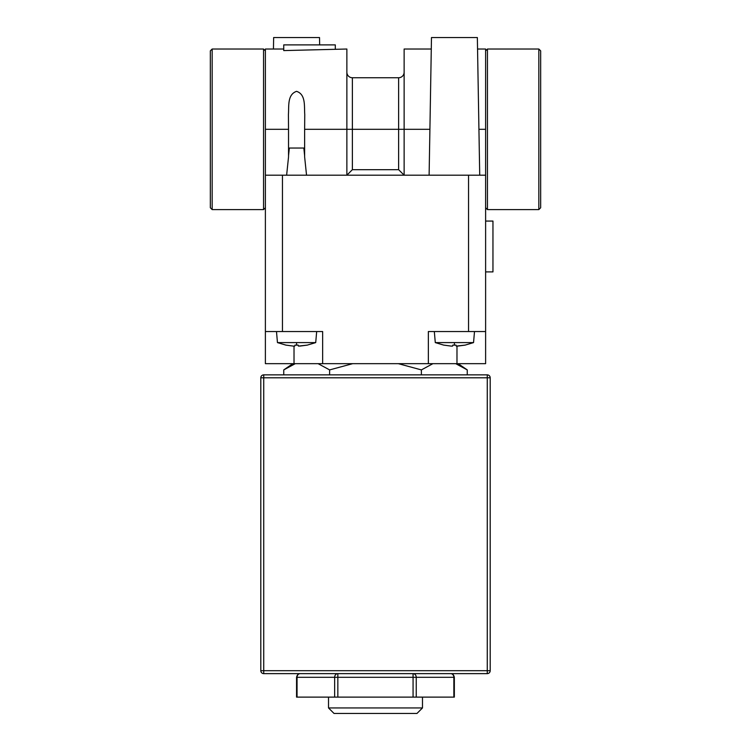 <?xml version="1.0" encoding="UTF-8"?>
<svg xmlns="http://www.w3.org/2000/svg" width="751" height="751" viewBox="0 0 751 751"><rect width="100%" height="100%" fill="white"/><g stroke="black" fill="none" stroke-linecap="round" stroke-linejoin="round"><path stroke-width="1.13" d="M451.173 346.098L443.869 345.122L451.173 346.098L452.581 346.098L452.769 345.122L456.064 345.122L456.242 346.098L464.963 345.122A0.695 0.695 0 0 1 464.897 345.141M434.322 331.548L435.289 342.597L473.543 342.597L474.51 331.548M293.35 346.098L286.037 345.122L293.35 346.098L294.758 346.098L294.936 345.122L298.231 345.122L298.419 346.098L307.131 345.122A0.695 0.695 0 0 1 307.075 345.141M276.49 331.548L277.457 342.597L315.711 342.597L316.678 331.548M435.289 342.597L443.738 345.122A0.695 0.695 0 0 0 443.925 345.141M464.813 345.141L465.085 345.122A0.695 0.695 0 0 1 464.944 345.141L457.65 346.098M277.457 342.597L285.915 345.122A0.695 0.695 0 0 0 286.103 345.141M306.99 345.141L307.262 345.122A0.695 0.695 0 0 1 307.121 345.141L299.827 346.098M431.271 49.022L404.132 49.022L404.132 129.313L398.621 129.313L398.621 77.738A5.501 5.501 0 0 0 404.132 72.237M346.868 72.237A5.501 5.501 0 0 0 352.379 77.738L352.379 169.679L346.868 175.19L346.868 49.022L283.737 50.589L283.737 44.891L335.312 44.891L335.312 49.022M422.484 707.949L416.974 713.45L334.026 713.45L328.516 707.949L422.484 707.949L422.484 697.116M458.166 363.662L467.253 369.905L455.716 363.662M485.615 221.066L492.956 221.066L492.956 271.9L485.615 271.9M538.833 209.595L538.833 49.022L540.664 50.852L540.664 207.764L538.833 209.595L487.446 209.595L485.615 207.764L485.615 175.19L485.615 363.662L265.385 363.662L265.385 175.19L265.385 207.764L263.554 209.595L263.554 49.022L265.385 50.852M487.446 209.595L487.446 49.022L485.615 50.852M304.634 155.795L303.836 148.031L289.342 148.031L288.534 155.795M477.552 49.022L485.615 49.022L485.615 175.19L265.385 175.19L265.385 129.313L288.534 129.313L288.534 156.931L286.629 175.19M306.539 175.19L304.634 156.931L304.634 129.313L398.621 129.313L398.621 169.679L404.132 175.19L404.132 129.313L429.91 129.313L431.478 37.55L477.354 37.55L479.72 175.19M429.91 129.313L429.112 175.19M319.654 44.891L319.522 37.55L273.646 37.55L273.448 49.022M212.167 209.595L210.336 207.764L210.336 50.852L212.167 49.022L212.167 209.595L263.554 209.595M212.167 49.022L263.554 49.022M288.534 129.313L288.422 114.509C289.051 106.332 287.154 94.598 296.551 91.34C305.995 94.382 304.136 106.398 304.756 114.509L304.634 129.313M296.551 677.299C297.236 674.633 298.466 673.412 300.222 673.628A3.671 3.182 90 0 0 297.049 677.299L296.551 677.299L296.551 697.116L454.346 697.116L454.346 677.299L453.857 677.299A3.671 3.182 -90 0 0 450.675 673.628C452.44 673.412 453.66 674.633 454.346 677.299M413.069 697.116L413.069 673.628A3.671 3.182 90 0 1 416.242 677.299L416.242 697.116M334.655 697.116L334.655 677.299A3.671 3.182 -90 0 1 337.837 673.628L337.837 697.116M487.268 673.628L263.732 673.628A2.938 2.938 0 0 1 260.804 670.69L260.804 377.791A2.938 2.938 0 0 1 263.732 374.862L263.732 673.628A2.938 2.938 0 0 1 260.804 670.69L487.268 670.69L487.268 377.791L260.804 377.791A2.938 2.938 0 0 1 263.732 374.862L487.268 374.862A2.938 2.938 0 0 1 490.196 377.791L490.196 670.69A2.938 2.938 0 0 1 487.268 673.628L487.268 670.69L490.196 670.69A2.938 2.938 0 0 1 487.268 673.628M421.377 374.862L421.377 369.905L398.302 363.662M352.698 363.662L329.623 369.905L329.623 374.862M467.253 374.862L467.253 369.905M432.914 363.662L421.377 369.905M283.747 374.862L283.747 369.905L295.284 363.662M329.623 369.905L318.086 363.662M265.385 129.313L265.385 49.022L283.737 49.022M282.46 175.19L282.46 331.548L322.648 331.548L322.648 363.662M428.352 363.662L428.352 331.548L468.54 331.548L468.54 175.19M485.615 331.548L468.54 331.548M282.46 331.548L265.385 331.548M454.411 342.597L454.411 345.122M296.589 342.597L296.589 345.122M453.857 697.116L453.857 677.299L297.049 677.299L297.049 697.116M487.268 377.791L487.268 374.862A2.938 2.938 0 0 1 490.196 377.791L487.268 377.791M294.017 346.127L294.017 363.662M456.983 346.127L456.983 363.662M485.615 129.313L478.913 129.313M352.379 169.679L398.621 169.679M328.516 707.949L328.516 697.116M292.834 363.662L283.747 369.905M473.543 342.597L465.085 345.122M315.711 342.597L307.262 345.122M538.833 49.022L487.446 49.022M456.064 345.141L452.759 345.141M298.241 345.141L294.936 345.141M398.621 77.738L352.379 77.738"/></g></svg>
